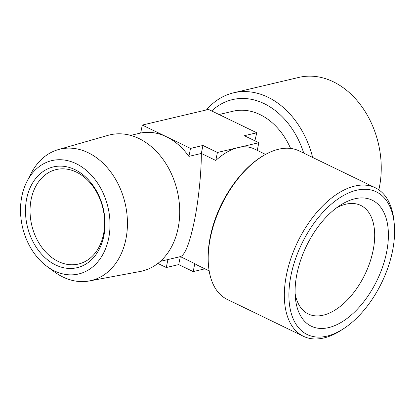 <?xml version="1.0" encoding="UTF-8"?>
<svg xmlns="http://www.w3.org/2000/svg" width="415" height="415" viewBox="0 0 415 415"><rect width="100%" height="100%" fill="white"/><g stroke="black" fill="none" stroke-linecap="round" stroke-linejoin="round"><path stroke-width="0.62" d="M296.964 273.755A69.985 39.238 -64.2 0 1 340.279 205.254A69.985 39.238 -64.2 0 1 386.531 252.626A69.985 39.238 -64.2 0 1 337.789 324.224A69.985 39.238 -64.2 0 1 295.392 297.975A69.985 39.238 -64.2 0 1 296.964 273.755M295.117 293.55A60.279 33.797 115.8 0 0 308.246 313.942A60.279 33.797 115.8 0 0 373.085 250.587A60.279 33.797 115.8 0 0 360.78 205.43A60.279 33.797 115.8 0 0 336.638 207.785M291.024 275.155A79.27 44.441 115.8 0 0 343.413 328.81A79.27 44.441 115.8 0 0 392.471 251.225A79.27 44.441 115.8 0 0 394.25 223.794A79.27 44.441 115.8 0 0 346.235 194.059A79.27 44.441 115.8 0 0 291.024 275.155M343.413 328.81L341.068 330.319A82.507 46.257 -64.2 0 1 303.386 336.285A82.507 46.257 -64.2 0 1 286.542 274.476A82.507 46.257 -64.2 0 1 375.285 187.762A82.507 46.257 -64.2 0 1 393.98 221.019L394.25 223.794M26.684 198.614A51.766 39.005 76.7 0 1 74.959 169.647A51.766 39.005 76.7 0 1 103.849 235.969A51.766 39.005 76.7 0 1 55.574 264.936A51.766 39.005 76.7 0 1 26.684 198.614M103.511 234.314A48.534 36.567 -103.3 0 0 92.944 186.392A48.534 36.567 -103.3 0 0 56.196 169.569A48.534 36.567 -103.3 0 0 31.167 199.293A48.534 36.567 -103.3 0 0 41.733 247.216A48.534 36.567 -103.3 0 0 78.482 264.039A48.534 36.567 -103.3 0 0 103.511 234.314M378.822 189.831A82.507 62.167 -103.3 0 0 379.336 187.476A82.507 62.167 -103.3 0 0 361.377 106.007A82.507 62.167 -103.3 0 0 298.899 77.403L233.526 92.825A82.507 62.167 76.7 0 1 312.635 157.43M21.86 196.279A58.24 43.881 -103.3 0 0 47.03 266.456A58.24 43.881 -103.3 0 0 108.673 238.303A58.24 43.881 -103.3 0 0 82.497 167.406A58.24 43.881 -103.3 0 0 26.98 181.459A58.24 43.881 -103.3 0 0 21.86 196.279M26.98 181.459L31.167 173.32A67.526 50.879 76.7 0 1 58.292 149.602A67.526 50.879 76.7 0 1 88.203 152.72A67.526 50.879 76.7 0 1 125.885 239.227A67.526 50.879 76.7 0 1 89.277 280.96A67.526 50.879 76.7 0 1 62.914 277.007A67.526 50.879 76.7 0 1 54.417 271.872L47.03 266.456M375.285 187.762L299.142 150.899A82.507 46.257 115.8 0 0 267.172 153.555A82.507 46.257 115.8 0 0 210.4 237.613A82.507 46.257 115.8 0 0 209.492 272.691A82.507 46.257 115.8 0 0 227.244 299.417L303.386 336.285M89.277 280.96L140.156 271.483A69.985 52.736 -103.3 0 0 179.716 211.038A69.985 52.736 -103.3 0 0 139.041 138.569A69.985 52.736 -103.3 0 0 108.04 135.342L58.292 149.602M180.333 256.61C184.94 255.277 189.577 243.6 194.236 221.594C198.386 201.872 201.405 172.79 201.322 153.457L188.898 156.388A64.709 48.757 -103.3 0 0 166.405 136.737A64.709 48.757 -103.3 0 0 140.669 133.039L142.293 125.06L190.521 148.409L188.898 156.388M209.165 270.896L197.805 265.398A64.709 36.276 -64.2 0 1 194.801 263.613L180.364 256.626M190.521 148.409L202.945 145.478L217.413 152.481L215.79 160.465A64.709 36.276 -64.2 0 1 238.117 147.6L258.82 142.713L244.352 135.71L256.771 132.779L254.898 140.82M290.588 148.425A64.709 48.757 -103.3 0 0 233.131 111.204L219.063 114.524M217.413 152.481L238.117 147.6A64.709 36.276 -64.2 0 1 254.193 148.912L265.559 154.411M215.79 160.465L201.322 153.457L202.945 145.478M206.483 109.918A82.507 62.167 76.7 0 1 233.526 92.825M256.771 132.779L208.543 109.43L142.293 125.06M258.82 142.713L257.259 150.391M204.891 268.832L193.177 271.592L194.801 263.613M193.177 271.592L178.709 264.588L180.328 256.631M178.709 264.588L166.291 267.519L167.909 259.562M166.291 267.519L157.85 263.432M303.744 153.125A76.147 57.379 -103.3 0 0 211.702 110.961M160.346 261.346L180.644 256.558M130.626 135.389L140.675 133.018M209.492 272.691C207.391 261.616 207.666 249.607 210.306 236.659C217.066 202.37 240.804 166.757 267.172 153.555"/></g></svg>
